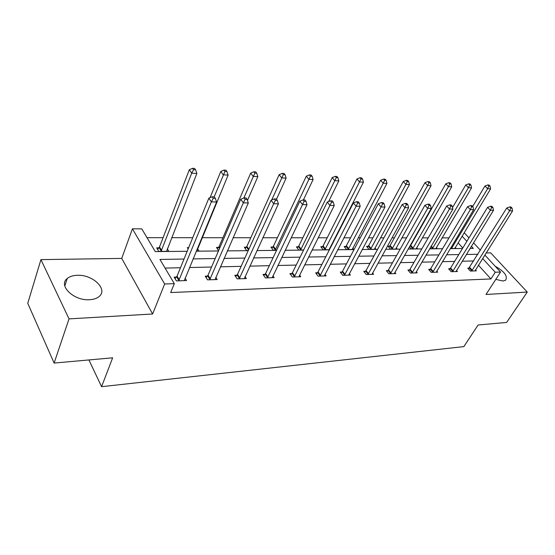 <?xml version="1.0" encoding="UTF-8"?>
<svg xmlns="http://www.w3.org/2000/svg" width="555" height="555" viewBox="0 0 555 555"><rect width="100%" height="100%" fill="white"/><g stroke="black" fill="none" stroke-linecap="round" stroke-linejoin="round"><path stroke-width="0.83" d="M495.185 266.233C504.398 271.464 507.881 276.119 505.633 280.192L502.927 281.017L495.809 279.366M89.535 299.721C73.877 300.983 57.824 285.471 67.245 278.506C69.659 276.515 72.996 275.44 77.263 275.294C92.734 274.371 108.412 289.426 99.054 296.564C96.778 298.451 93.601 299.506 89.535 299.721M484.827 255.029L500.554 272.04L486.007 294.476L527.25 292.062L506.639 322.434L478.077 325.001L463.869 346.604L101.586 386.682L112.637 357.815L54.119 363.067L27.75 303.314L40.938 259.622L69.028 318.889L152.625 313.991L164.655 283.993L132.43 228.813L141.796 228.882L155.289 251.602L187.195 251.283M54.119 363.067L69.028 318.889M527.25 292.062L490.703 252.872L486.145 252.941M152.625 313.991L121.732 258.408L40.938 259.622M121.732 258.408L132.43 228.813M449.002 237.887L442.051 237.887M428.21 237.873L422.327 237.866M414.994 237.866L414.488 237.866M406.531 237.859L401.813 237.852M394.369 237.845L391.983 237.845M383.907 237.838L380.446 237.838M372.891 237.831L368.478 237.831M360.264 237.824L358.19 237.817M350.517 237.817L343.885 237.811M335.539 237.804L334.977 237.804M327.186 237.797L318.14 237.79M302.829 237.783L291.16 237.769M277.382 237.762L262.848 237.748M250.77 237.741L233.107 237.727M222.916 237.72L202.152 237.706M192.731 237.7L171.661 237.679M163.094 237.672L147.013 237.665M88.904 359.945L101.586 386.682M450.008 268.731L448.606 268.773L451.18 271.707L457.403 271.499L456.508 270.486M409.437 269.966L407.925 270.007L410.471 273.067L417.221 272.845L416.25 271.686M365.405 271.305L363.754 271.353L366.272 274.545L373.612 274.302L372.551 272.977M317.432 272.762L315.635 272.817L318.105 276.161L326.118 275.89L324.959 274.343M264.985 274.357L263.008 274.42L265.415 277.923L274.191 277.632L272.921 275.8M207.39 276.106L205.218 276.175L207.535 279.859L217.192 279.533L215.791 277.333M473.755 260.961L462.204 261.232M454.635 261.405L442.425 261.683M434.745 261.863L421.828 262.161M414.03 262.342L400.363 262.661M392.447 262.841L377.976 263.174M369.942 263.361L354.603 263.715M346.438 263.902L330.176 264.277M321.886 264.471L304.626 264.874M296.203 265.068L277.868 265.491M269.314 265.685L249.819 266.136M241.127 266.338L220.384 266.816M211.552 267.024L189.456 267.531M180.479 267.739L165.078 268.093M184.024 259.053L159.944 259.442L174.312 283.647L170.676 292.547L490.918 278.943L478.431 265.207M176.421 277.049L174.138 277.118L176.4 280.899L186.549 280.559L185.072 278.124M236.874 275.211L234.807 275.273L237.172 278.867L246.371 278.561L245.039 276.563M291.805 273.539L289.925 273.601L292.367 277.021L300.748 276.737L299.534 275.065M341.942 272.019L340.222 272.068L342.719 275.335L350.378 275.079L349.275 273.65M387.883 270.618L386.301 270.667L388.84 273.795L395.868 273.56L394.862 272.325M430.132 269.335L428.675 269.383L431.235 272.373L437.715 272.158L436.785 271.076M469.121 268.148L467.775 268.19L470.349 271.069L476.336 270.868L475.475 269.91M174.312 283.647L164.655 283.993M500.554 272.04L495.247 272.234L482.642 258.519M490.918 278.943L495.247 272.234M477.924 254.273L466.36 254.461M458.791 254.585L446.567 254.78M438.88 254.905L425.949 255.12M418.144 255.245L404.456 255.466M396.534 255.598L382.034 255.834M373.987 255.966L358.62 256.216M350.448 256.348L334.145 256.611M325.841 256.743L308.538 257.027M300.102 257.166L281.718 257.464M273.136 257.603L253.593 257.922M244.873 258.061L224.067 258.401M215.201 258.547L193.036 258.907M464.167 232.684L468.968 237.873M473.526 242.806L480.422 250.263M470.071 248.425L473.339 248.39L471.396 246.281M466.859 241.342L462.079 236.146M196.234 251.193L218.469 250.964M227.356 250.874L248.217 250.666M256.965 250.576L276.556 250.381M285.159 250.291L303.578 250.104M312.035 250.021L329.372 249.847M337.697 249.764L354.021 249.597M362.214 249.514L377.601 249.361M385.663 249.278L400.176 249.133M408.112 249.049L421.814 248.911M429.625 248.834L442.571 248.702M450.265 248.626L462.495 248.501M462.801 248.002L458.069 242.792M455.246 247.475L456.127 248.453L450.334 248.515M436.32 247.599L437.243 248.64L431.034 248.702L430.236 247.794M416.659 247.731L417.617 248.841L411.158 248.904L409.382 246.822M396.208 247.856L397.2 249.042L390.484 249.112L388.056 246.198L389.561 246.184M374.923 247.988L375.957 249.257L368.964 249.327L366.55 246.351L368.125 246.337M352.751 248.113L353.833 249.472L346.542 249.549L344.149 246.51L345.786 246.496M329.441 249.722L323.163 249.785L320.79 246.677L322.497 246.67M329.968 248.675L329.635 248.245M303.64 249.979L298.763 250.027L296.412 246.857L298.195 246.843M276.619 250.25L273.268 250.277L270.951 247.037L272.817 247.024M248.279 250.527L246.614 250.548L244.332 247.232L246.281 247.218M218.601 250.659L216.471 247.426L218.51 247.412M197.559 248.786L198.988 251.02L196.29 251.047M188.124 248.987L187.278 247.641L188.679 247.627M167.284 248.848L168.782 251.325L158.792 251.422L156.663 247.856L158.903 247.842M178.682 280.823L211.365 201.874L216.603 202.027L184.288 280.636M175.047 278.638L177.059 276.133L208.84 198.184L211.365 201.874L213.224 198.267L215.319 198.336L214.306 196.865L212.211 196.796L213.224 198.267M212.211 196.796L208.84 198.184M216.603 202.027L215.319 198.336M166.562 251.346L196.865 173.451L191.711 173.181L189.338 169.712L159.514 246.94L157.585 249.403M193.528 169.698L195.589 169.816L194.632 168.436L192.571 168.318L193.528 169.698L191.711 173.181L161.04 251.401M195.589 169.816L196.865 173.451M189.338 169.712L192.571 168.318M209.707 279.789L243.333 202.832L248.3 202.977L215.042 279.609M206.099 277.576L208.021 275.218L240.745 199.238L243.333 202.832L245.123 199.314L247.107 199.384L246.073 197.948L244.082 197.878L245.123 199.314M244.082 197.878L240.745 199.238M248.3 202.977L247.107 199.384M239.24 278.797L273.671 203.734L278.395 203.879L244.325 278.631M235.667 276.577L237.505 274.343L271.041 200.23L273.671 203.734L275.398 200.313L277.292 200.376L276.23 198.974L274.343 198.912L275.398 200.313M274.343 198.912L271.041 200.23M278.395 203.879L277.292 200.376M196.872 251.04L228.119 175.089L223.214 174.832L220.786 171.446L210.067 197.677M224.969 171.44L226.926 171.55L225.947 170.198L223.991 170.087L224.969 171.44L214.154 196.858M226.926 171.55L228.119 175.089M220.786 171.446L223.991 170.087M247.461 200.445L257.832 176.643L253.17 176.4L250.687 173.098L219.121 246.552L217.345 248.758M254.856 173.091L256.722 173.195L255.73 171.877L253.864 171.772L254.856 173.091L243.832 197.982M256.722 173.195L257.832 176.643M250.687 173.098L253.864 171.772M267.392 277.854L302.517 204.601L307.005 204.733L272.241 277.694M263.84 275.627L265.616 273.504L299.846 201.174L302.517 204.601L304.182 201.257L305.978 201.319L304.903 199.953L303.106 199.89L304.182 201.257M303.106 199.89L299.846 201.174M307.005 204.733L305.978 201.319M276.473 199.294L286.123 178.127L281.683 177.898L279.165 174.665L246.885 246.371L245.178 248.467M283.314 174.665L285.097 174.763L284.084 173.479L282.301 173.375L283.314 174.665L271.686 199.973M285.097 174.763L286.123 178.127M279.165 174.665L282.301 173.375M294.254 276.959L329.961 205.419L334.242 205.551L298.881 276.799M290.73 274.725L292.436 272.706L327.263 202.075L329.961 205.419L331.578 202.159L333.284 202.214L332.202 200.882L330.489 200.827L331.578 202.159M330.489 200.827L327.263 202.075M334.242 205.551L333.284 202.214M303.418 199.904L313.096 179.542L308.857 179.321L306.304 176.164L273.421 246.205L271.777 248.189M310.439 176.164L312.132 176.261L311.105 174.998L309.412 174.908L310.439 176.164L275.134 250.263M312.132 176.261L313.096 179.542M306.304 176.164L309.412 174.908M319.909 276.099L356.123 206.203L360.195 206.328L324.335 275.953M316.419 273.872L318.057 271.95L353.389 202.936L356.123 206.203L357.677 203.019L359.307 203.075L358.211 201.77L356.581 201.715L357.677 203.019M356.581 201.715L353.389 202.936M360.195 206.328L359.307 203.075M328.636 201.541L338.834 180.895L334.79 180.68L332.209 177.586L298.798 246.038L297.216 247.932M336.316 177.6L337.94 177.69L336.899 176.455L335.282 176.365L336.316 177.6L300.546 250.007M337.94 177.69L338.834 180.895M332.209 177.586L335.282 176.365M344.44 275.28L381.07 206.953L384.962 207.064L348.679 275.134M340.978 273.06L342.56 271.222L378.316 203.754L381.07 206.953L382.582 203.838L384.136 203.893L383.033 202.617L381.472 202.561L382.582 203.838M381.472 202.561L378.316 203.754M384.962 207.064L384.136 203.893M329.073 249.722L363.428 182.186L359.557 181.978L356.948 178.953L323.093 245.879L321.567 247.69M361.041 178.967L362.588 179.05L361.541 177.843L359.994 177.76L361.041 178.967L324.876 249.764M362.588 179.05L363.428 182.186M356.948 178.953L359.994 177.76M367.923 274.496L404.9 207.66L408.619 207.771L371.975 274.357M364.489 272.283L366.022 270.521L402.132 204.538L404.9 207.66L406.364 204.622L407.849 204.67L406.739 203.421L405.247 203.373L406.364 204.622M405.247 203.373L402.132 204.538M408.619 207.771L407.849 204.67M352.21 249.493L386.939 183.414L383.241 183.219L380.612 180.257L346.382 245.726L344.898 247.461M384.677 180.271L386.155 180.354L385.101 179.175L383.623 179.092L384.677 180.271L383.241 183.219L348.186 249.535M386.155 180.354L386.939 183.414M380.612 180.257L383.623 179.092M390.422 273.74L427.683 208.347L431.235 208.451L394.307 273.608M387.008 271.541L388.493 269.855L424.894 205.288L427.683 208.347L429.098 205.371L430.52 205.419L429.404 204.198L427.981 204.15L429.098 205.371M427.981 204.15L424.894 205.288M431.235 208.451L430.52 205.419M374.403 249.271L409.451 184.593L405.906 184.413L403.263 181.506L368.714 245.581L367.278 247.246M407.301 181.527L408.716 181.603L407.654 180.444L406.239 180.361L407.301 181.527L405.906 184.413L370.539 249.306M408.716 181.603L409.451 184.593M403.263 181.506L406.239 180.361M411.99 273.018L449.481 208.999L452.887 209.096L415.716 272.894M408.612 270.833L410.048 269.217L446.685 206.002L449.481 208.999L450.854 206.085L452.214 206.127L451.097 204.934L449.73 204.892L450.854 206.085M449.73 204.892L446.685 206.002M452.887 209.096L452.214 206.127M395.708 249.056L431.02 185.724L427.621 185.55L424.963 182.699L390.151 245.442L388.764 247.044M428.973 182.72L430.333 182.796L429.265 181.658L427.905 181.582L428.973 182.72L427.621 185.55L391.996 249.098M430.333 182.796L431.02 185.724M424.963 182.699L427.905 181.582M432.692 272.325L470.356 209.624L473.623 209.721L436.272 272.207M429.341 270.16L430.736 268.599L467.56 206.689L470.356 209.624L471.694 206.772L472.999 206.814L471.875 205.641L470.571 205.6L471.694 206.772M470.571 205.6L467.56 206.689M473.623 209.721L472.999 206.814M416.174 248.855L451.701 186.813L448.44 186.64L445.776 183.844L410.749 245.31L409.403 246.85M449.758 183.871L451.062 183.941L449.987 182.831L448.69 182.755L449.758 183.871L448.44 186.64L412.608 248.89M451.062 183.941L451.701 186.813M445.776 183.844L448.69 182.755M452.575 271.659L490.377 210.22L493.506 210.31L456.016 271.548M449.252 269.515L450.604 268.01L487.574 207.341L490.377 210.22L491.675 207.431L492.923 207.473L491.799 206.321L490.551 206.28L491.675 207.431M490.551 206.28L487.574 207.341M493.506 210.31L492.923 207.473M435.862 248.654L471.556 187.854L468.427 187.687L465.756 184.947L452.54 207.563M469.703 184.975L470.952 185.044L469.884 183.948L468.628 183.878L469.703 184.975L468.427 187.687L432.428 248.689M470.952 185.044L471.556 187.854M465.756 184.947L468.628 183.878M471.694 271.02L509.58 210.796L512.591 210.886L475.004 270.909M468.399 268.891L506.777 207.972L509.58 210.796L510.843 208.063L512.043 208.097L510.919 206.973L509.719 206.932L510.843 208.063M509.719 206.932L506.777 207.972M512.591 210.886L512.043 208.097M454.802 248.467L490.62 188.853L487.616 188.693L484.945 186.008L472.687 206.488M488.858 186.036L490.058 186.098L488.99 185.03L487.789 184.961L488.858 186.036L487.616 188.693L451.499 248.501M490.058 186.098L490.62 188.853M484.945 186.008L487.789 184.961M178.911 280.566L176.643 276.792M179.321 279.907L177.059 276.133M159.514 246.94L161.658 250.499M159.125 247.585L161.255 251.144M209.929 279.533L207.612 275.856M210.345 278.894L208.021 275.218M239.462 278.548L237.096 274.968M239.878 277.923L237.505 274.343M219.121 246.552L219.877 247.697M218.725 247.169L219.558 248.432M267.607 277.611L265.2 274.115M268.03 277L265.616 273.504M246.885 246.371L248.862 249.244M246.489 246.975L248.543 249.951M294.469 276.723L292.02 273.303M294.885 276.126L292.436 272.706M273.421 246.205L275.745 249.438M273.025 246.795L275.342 250.027M320.124 275.87L317.647 272.533M320.54 275.28L318.057 271.95M298.798 246.038L301.15 249.202M298.403 246.614L300.754 249.778M344.655 275.051L342.151 271.79M345.064 274.482L342.56 271.222M323.093 245.879L325.473 248.98M322.698 246.441L325.077 249.542M368.131 274.274L365.606 271.083M368.541 273.712L366.022 270.521M346.382 245.726L348.783 248.758M345.987 246.281L348.387 249.313M390.623 273.525L388.084 270.403M391.039 272.977L388.493 269.855M368.714 245.581L371.135 248.55M368.319 246.122L370.74 249.098M412.192 272.803L409.639 269.751M412.601 272.269L410.048 269.217M390.151 245.442L392.586 248.356M389.763 245.976L392.191 248.883M432.893 272.116L430.326 269.126M433.302 271.589L430.736 268.599M410.749 245.31L413.197 248.161M410.36 245.83L412.802 248.682M452.776 271.457L450.202 268.53M453.178 270.937L450.604 268.01M431.284 246.011L433.011 247.981M430.944 246.58L432.623 248.487M471.889 270.819L469.315 267.947M472.291 270.313L469.71 267.441M451.284 246.926L452.075 247.801M450.951 247.481L451.687 248.3M67.245 278.506L64.803 286.005"/></g></svg>
